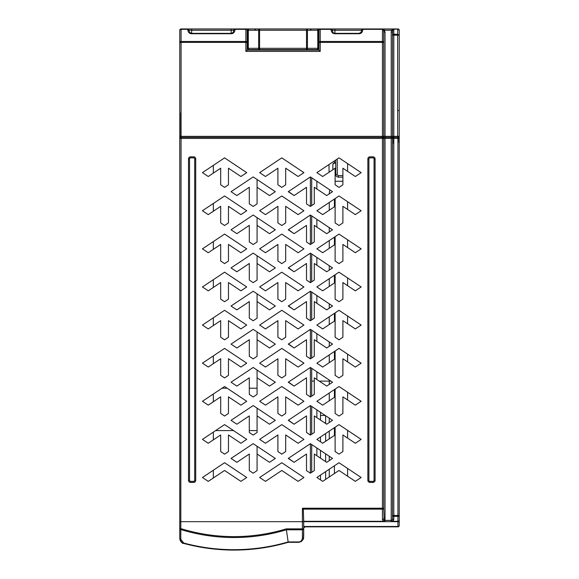 <?xml version="1.0" encoding="UTF-8"?>
<svg xmlns="http://www.w3.org/2000/svg" width="579" height="579" viewBox="0 0 579 579"><rect width="100%" height="100%" fill="white"/><g stroke="black" fill="none" stroke-linecap="round" stroke-linejoin="round"><path stroke-width="0.87" d="M179.772 164.233L179.772 110.531M288.212 542.313A193.632 193.632 0 0 1 183.594 543.384C218.486 552.641 253.291 552.308 287.995 542.378A1.549 1.549 0 0 1 288.429 542.313L287.995 542.378A1.549 1.549 0 0 1 288.429 542.313L298.54 542.313L288.212 542.313L288.154 541.937A193.256 193.256 0 0 1 183.695 543.022L180.807 539.273L180.8 529.539A181.104 181.104 0 0 0 232.838 537.522A181.104 181.104 0 0 0 233.988 537.529A181.104 181.104 0 0 0 286.388 529.785L288.154 541.937L298.54 541.937L298.54 542.313L301.695 541.235L303.461 538.709L303.7 528.873A1.288 0.912 180 0 1 302.412 529.785L286.388 529.785L286.25 528.873L302.412 528.873L302.412 521.672L303.7 521.672L179.772 521.672L179.772 156.75M286.25 528.873A180.185 180.185 0 0 1 181.068 528.67L179.772 528.67L179.772 521.672L179.772 538.398L180.814 541.503M179.772 529.423L179.772 482.365M179.772 537.153L179.772 528.873M179.772 178.694L179.772 292.084M179.772 437.905L179.772 485.73M179.772 292.844L179.772 436.667M183.695 543.022L183.594 543.384L180.858 541.568M399.228 525.551L399.228 521.672L399.228 525.551A1.288 1.288 0 0 1 397.932 526.839L397.932 526.485A1.288 0.934 0 0 0 399.228 525.551A1.288 1.288 0 0 1 397.932 526.839L303.7 526.839M381.452 526.839L382.024 526.839M304.699 526.839L304.988 526.839A1.288 1.288 0 0 0 304.207 527.107M304.67 526.839L303.7 527.035M303.7 536.342L303.7 528.128A1.288 1.288 0 0 1 304.981 526.839L303.7 528.128L303.7 529.423M303.946 527.375A1.288 1.288 0 0 1 304.988 526.839A1.288 1.288 0 0 0 303.946 527.375M392.497 28.95L374.439 28.95L392.569 28.95L391.57 30.238L391.223 32.069L392.511 32.069L392.511 136.355L393.807 136.355L393.807 137.382L398.193 137.382L393.546 137.382A1.035 1.035 148.9 0 1 392.511 136.355L392.511 35.167A1.288 0.912 0 0 1 393.807 34.255L397.679 34.255L399.228 35.268L399.228 136.355A1.035 1.035 -164.1 0 1 398.193 137.382A1.035 1.035 104.6 0 1 399.228 138.417L399.228 521.672L303.961 521.672M179.772 521.672L302.412 521.672L302.412 508.232L382.444 508.232L382.444 137.382L180.807 137.382L391.223 137.382L382.444 137.382L385.028 137.382L385.028 520.383L391.223 520.383L391.223 521.672L385.028 521.672L385.028 520.383L384.116 520.383L383.732 508.232A1.288 0.912 180 0 1 382.444 509.144L303.324 509.144L303.7 521.672L393.047 521.672A1.288 0.912 -90 0 1 392.519 521.44A1.288 0.912 -90 0 1 392.135 520.383A1.288 0.745 -135 0 0 393.047 521.295L397.932 521.295A1.288 0.912 0 0 0 399.228 520.383L399.228 515.462A1.288 0.912 180 0 1 397.932 516.374L397.932 515.462L399.228 515.462M184.94 137.382L180.807 137.382L184.94 137.382M294.074 462.317L288.465 458.3L310.402 443.673L288.255 458.438L294.074 462.317L306.515 454.023L306.515 470.611L310.402 473.202L314.288 470.611L314.288 454.023L326.722 462.317L332.541 458.438L310.402 443.673L310.402 473.202L306.515 470.611M294.074 424.212L288.465 420.188L310.402 405.568L288.255 420.332L294.074 424.212L306.515 415.917L306.515 432.499L310.402 435.09L314.288 432.499L314.288 415.917L326.722 424.212L332.541 420.332L310.402 405.568L310.402 435.09L306.515 432.499M294.074 386.099L288.465 382.082L310.402 367.462L288.255 382.227L294.074 386.099L306.515 377.805L306.515 394.393L310.402 396.984L314.288 394.393L314.288 377.805L326.722 386.099L332.541 382.227L310.402 367.462L310.402 396.984L306.515 394.393M294.074 347.993L288.465 343.977L310.402 329.357L288.255 344.114L294.074 347.993L306.515 339.699L306.515 356.288L310.402 358.879L314.288 356.288L314.288 339.699L326.722 347.993L332.541 344.114L310.402 329.357L310.402 358.879L306.515 356.288M294.074 309.888L288.465 305.871L310.402 291.244L288.255 306.009L294.074 309.888L306.515 301.594L306.515 318.182L310.402 320.773L314.288 318.182L314.288 301.594L326.722 309.888L332.541 306.009L310.402 291.244L310.402 320.773L306.515 318.182M294.074 271.783L288.465 267.759L310.402 253.139L288.255 267.903L294.074 271.783L306.515 263.488L306.515 280.07L310.402 282.661L314.288 280.07L314.288 263.488L326.722 271.783L332.541 267.903L310.402 253.139L310.402 282.661L306.515 280.07M294.074 233.67L288.465 229.653L310.402 215.033L288.255 229.798L294.074 233.67L306.515 225.376L306.515 241.964L310.402 244.555L314.288 241.964L314.288 225.376L326.722 233.67L332.541 229.798L310.402 215.033L310.402 244.555L306.515 241.964M294.074 195.564L288.465 191.548L310.402 176.928L288.255 191.685L294.074 195.564L306.515 187.27L306.515 203.859L310.402 206.45L314.288 203.859L314.288 187.27L326.722 195.564L332.541 191.685L310.402 176.928L310.402 206.45L306.515 203.859M246.719 172.636L224.58 157.872L202.44 172.636L208.252 176.508L220.693 168.214L220.693 184.802L224.58 187.393L228.466 184.802L228.466 168.214L240.907 176.508L246.719 172.636M240.907 214.621L246.719 210.742L224.58 195.977L202.44 210.742L208.252 214.621L220.693 206.327L220.693 222.915L224.58 225.506L228.466 222.915L228.466 206.327L240.907 214.621L246.719 210.742L224.58 195.977L213.34 203.475L213.34 211.226M240.907 252.726L246.719 248.847L224.58 234.09L202.44 248.847L208.252 252.726L220.693 244.432L220.693 261.02L224.58 263.611L228.466 261.02L228.466 244.432L240.907 252.726L246.719 248.847L224.58 234.09L213.34 241.581L213.34 249.339M240.907 290.832L246.719 286.952L224.58 272.195L202.44 286.952L208.252 290.832L220.693 282.538L220.693 299.126L224.58 301.717L228.466 299.126L228.466 282.538L240.907 290.832L246.719 286.952L224.58 272.195L213.34 279.686L213.34 287.445M240.907 328.937L246.719 325.065L224.58 310.301L202.44 325.065L208.252 328.937L220.693 320.643L220.693 337.231L224.58 339.822L228.466 337.231L228.466 320.643L240.907 328.937L246.719 325.065L224.58 310.301L213.34 317.799L213.34 325.55M240.907 367.05L246.719 363.171L224.58 348.406L202.44 363.171L208.252 367.05L220.693 358.756L220.693 375.344L224.58 377.935L228.466 375.344L228.466 358.756L240.907 367.05L246.719 363.171L224.58 348.406L213.34 355.904L213.34 363.655M246.719 401.276L224.58 386.519L202.44 401.276L208.252 405.155L220.693 396.861L220.693 413.449L224.58 416.04L228.466 413.449L228.466 396.861L240.907 405.155L246.719 401.276M246.719 439.381L224.58 424.624L202.44 439.381L208.252 443.261L220.693 434.967L220.693 451.555L224.58 454.146L228.466 451.555L228.466 434.967L240.907 443.261L246.719 439.381M303.932 172.636L281.792 157.872L259.653 172.636L265.464 176.508L277.906 168.214L277.906 184.802L281.792 187.393L285.679 184.802L285.679 168.214L298.12 176.508L303.932 172.636M303.932 210.742L281.792 195.977L259.653 210.742L265.464 214.621L277.906 206.327L277.906 222.915L281.792 225.506L285.679 222.915L285.679 206.327L298.12 214.621L303.932 210.742M303.932 248.847L281.792 234.09L259.653 248.847L265.464 252.726L277.906 244.432L277.906 261.02L281.792 263.611L285.679 261.02L285.679 244.432L298.12 252.726L303.932 248.847M303.932 286.952L281.792 272.195L259.653 286.952L265.464 290.832L277.906 282.538L277.906 299.126L281.792 301.717L285.679 299.126L285.679 282.538L298.12 290.832L303.932 286.952M303.932 325.065L281.792 310.301L259.653 325.065L265.464 328.937L277.906 320.643L277.906 337.231L281.792 339.822L285.679 337.231L285.679 320.643L298.12 328.937L303.932 325.065M303.932 363.171L281.792 348.406L259.653 363.171L265.464 367.05L277.906 358.756L277.906 375.344L281.792 377.935L285.679 375.344L285.679 358.756L298.12 367.05L303.932 363.171M303.932 401.276L281.792 386.519L259.653 401.276L265.464 405.155L277.906 396.861L277.906 413.449L281.792 416.04L285.679 413.449L285.679 396.861L298.12 405.155L303.932 401.276M303.932 439.381L281.792 424.624L259.653 439.381L265.464 443.261L277.906 434.967L277.906 451.555L281.792 454.146L285.679 451.555L285.679 434.967L298.12 443.261L303.932 439.381M335.118 206.327L335.118 222.915L339.005 225.506L342.891 222.915L342.891 206.327L355.332 214.621L361.151 210.742L339.005 195.977L316.865 210.742L322.677 214.621L335.118 206.327L335.118 198.568L339.005 195.977L347.588 201.702L347.588 209.46M335.118 244.432L335.118 261.02L339.005 263.611L342.891 261.02L342.891 244.432L355.332 252.726L361.151 248.847L339.005 234.09L316.865 248.847L322.677 252.726L335.118 244.432L335.118 236.681L339.005 234.09L347.588 239.807L347.588 247.566M335.118 282.538L335.118 299.126L339.005 301.717L342.891 299.126L342.891 282.538L355.332 290.832L361.151 286.952L339.005 272.195L316.865 286.952L322.677 290.832L335.118 282.538L335.118 274.786L339.005 272.195L347.588 277.92L347.588 285.671M335.118 320.643L335.118 337.231L339.005 339.822L342.891 337.231L342.891 320.643L355.332 328.937L361.151 325.065L339.005 310.301L316.865 325.065L322.677 328.937L335.118 320.643L335.118 312.892L339.005 310.301L347.588 316.025L347.588 323.777M335.118 358.756L335.118 375.344L339.005 377.935L342.891 375.344L342.891 358.756L355.332 367.05L361.151 363.171L339.005 348.406L316.865 363.171L322.677 367.05L335.118 358.756L335.118 350.997L339.005 348.406L347.588 354.131L347.588 361.889M335.118 396.861L335.118 413.449L339.005 416.04L342.891 413.449L342.891 396.861L355.332 405.155L361.151 401.276L339.005 386.519L316.865 401.276L322.677 405.155L335.118 396.861L335.118 389.11L339.005 386.519L347.588 392.236L347.588 399.995M335.118 434.967L335.118 451.555L339.005 454.146L342.891 451.555L342.891 434.967L355.332 443.261L361.151 439.381L339.005 424.624L316.865 439.381L322.677 443.261L335.118 434.967L335.118 427.215L339.005 424.624L347.588 430.349L347.588 438.1M361.151 172.636L339.005 157.872L316.865 172.636L322.677 176.508L335.118 168.214L335.118 184.802L339.005 187.393L342.891 184.802L342.891 168.214L355.332 176.508L361.151 172.636M275.329 191.685L253.189 176.928L231.043 191.685L236.862 195.564L249.303 187.27L249.303 203.859L253.189 206.45L257.076 203.859L257.076 187.27L269.51 195.564L275.329 191.685M275.329 229.798L253.189 215.033L231.043 229.798L236.862 233.67L249.303 225.376L249.303 241.964L253.189 244.555L257.076 241.964L257.076 225.376L269.51 233.67L275.329 229.798M275.329 267.903L253.189 253.139L231.043 267.903L236.862 271.783L249.303 263.488L249.303 280.07L253.189 282.661L257.076 280.07L257.076 263.488L269.51 271.783L275.329 267.903M275.329 306.009L253.189 291.244L231.043 306.009L236.862 309.888L249.303 301.594L249.303 318.182L253.189 320.773L257.076 318.182L257.076 301.594L269.51 309.888L275.329 306.009M275.329 344.114L253.189 329.357L231.043 344.114L236.862 347.993L249.303 339.699L249.303 356.288L253.189 358.879L257.076 356.288L257.076 339.699L269.51 347.993L275.329 344.114M275.329 382.227L253.189 367.462L231.043 382.227L236.862 386.099L249.303 377.805L249.303 394.393L253.189 396.984L257.076 394.393L257.076 377.805L269.51 386.099L275.329 382.227M275.329 420.332L253.189 405.568L231.043 420.332L236.862 424.212L249.303 415.917L249.303 432.499L253.189 435.09L257.076 432.499L257.076 415.917L269.51 424.212L275.329 420.332M275.329 458.438L253.189 443.673L231.043 458.438L236.862 462.317L249.303 454.023L249.303 470.611L253.189 473.202L257.076 470.611L257.076 454.023L269.51 462.317L275.329 458.438M322.677 481.366L339.005 470.481L355.332 481.366L361.151 477.494L339.005 462.73L316.865 477.494L322.677 481.366M208.252 481.366L224.58 470.481L240.907 481.366L246.719 477.494L224.58 462.73L202.44 477.494L208.252 481.366M265.464 481.366L281.792 470.481L298.12 481.366L303.932 477.494L281.792 462.73L259.653 477.494L265.464 481.366M318.935 50.12L320.223 51.415L245.865 51.415L247.161 50.12L318.935 50.12L318.935 42.397A1.288 0.912 0 0 1 320.223 41.478L382.444 41.478A1.288 0.912 -0 0 1 383.732 42.397L383.732 136.355A1.035 1.035 -163.3 0 1 382.705 137.382A1.035 1.035 175.9 0 1 383.732 138.417L179.772 138.417A1.035 1.035 -15.1 0 1 180.807 137.382A1.035 1.035 -33.7 0 1 179.772 136.355L179.772 42.397A1.288 0.912 0 0 1 181.068 41.478L245.865 41.478L245.865 29.326L235.023 29.326A1.288 0.912 180 0 0 233.735 30.238A1.288 1.288 0 0 1 235.023 28.95L245.865 28.95A1.288 1.288 0 0 1 247.161 30.238A1.288 0.912 180 0 0 245.865 29.326L245.865 28.95L254.905 28.95M383.732 518.56A1.288 0.912 0 0 1 382.444 519.472L383.204 521.672L303.7 521.672L303.7 528.873L302.412 528.873L302.412 538.065A1.288 0.912 0 0 0 303.7 537.153L303.584 538.246M383.204 521.672L385.028 521.672L383.204 521.672A1.288 0.912 -90 0 0 384.116 520.383L383.204 521.295L303.7 521.295M391.223 521.672L393.047 521.672L393.807 519.472A1.288 0.912 0 0 1 392.511 518.56L392.135 520.383L391.223 520.383L391.223 137.382L393.546 137.382A1.035 1.035 148.9 0 1 392.511 136.355L391.223 136.355L391.223 32.069M393.807 137.382L393.807 138.417L392.511 138.417L392.511 518.56L392.511 138.417A1.035 1.035 104.8 0 1 393.546 137.382A1.035 1.035 104.8 0 0 392.511 138.417L383.732 138.417L383.732 508.232L382.444 508.232L382.444 519.472M302.412 508.232L303.324 509.144M397.679 137.382L397.679 136.355L399.228 136.355L399.228 138.417L393.807 138.417L393.807 516.374A1.288 0.912 180 0 1 392.511 515.462L397.932 515.462L397.932 137.382M303.7 526.485L397.932 526.485L397.932 521.672A1.288 1.288 0 0 0 399.228 520.383M347.588 476.206L347.588 468.454M347.588 171.348L347.588 163.596M335.675 162.685L334.423 162.685L334.423 160.926M333.909 163.206L332.874 164.233A1.035 1.035 0 0 1 333.909 163.206L335.682 163.206M332.874 164.233L332.874 169.712M335.118 181.256L335.458 181.278A2.584 2.584 0 0 1 335.118 181.256L342.891 181.278M257.076 187.27L257.076 179.519L253.189 176.928L231.043 191.685L236.862 195.564M249.303 203.859L253.189 206.45L257.076 203.859M257.076 225.376L257.076 217.624L253.189 215.033L231.043 229.798L236.862 233.67M249.303 241.964L253.189 244.555L257.076 241.964M257.076 263.488L257.076 255.73L253.189 253.139L231.043 267.903L236.862 271.783M249.303 280.07L253.189 282.661L257.076 280.07M257.076 301.594L257.076 293.835L253.189 291.244L231.043 306.009L236.862 309.888M249.303 318.182L253.189 320.773L257.076 318.182M257.076 339.699L257.076 331.948L253.189 329.357L231.043 344.114L236.862 347.993M249.303 356.288L253.189 358.879L257.076 356.288M257.076 377.805L257.076 370.053L253.189 367.462L231.043 382.227L236.862 386.099M220.693 222.915L224.58 225.506L228.466 222.915M220.693 261.02L224.58 263.611L228.466 261.02M220.693 299.126L224.58 301.717L228.466 299.126M220.693 337.231L224.58 339.822L228.466 337.231M220.693 375.344L224.58 377.935L228.466 375.344M227.142 388.227L224.58 386.519L222.018 388.227L227.142 388.227M335.118 222.915L339.005 225.506L342.891 222.915M335.118 261.02L339.005 263.611L342.891 261.02M335.118 299.126L339.005 301.717L342.891 299.126M335.118 337.231L339.005 339.822L342.891 337.231M335.118 375.344L339.005 377.935L342.891 375.344M335.118 413.449L339.005 416.04L342.891 413.449M335.118 451.555L339.005 454.146L342.891 451.555M334.423 359.219L334.423 351.46M334.423 321.106L334.423 313.355M334.423 283.001L334.423 275.249M334.423 244.895L334.423 237.144M334.423 206.79L334.423 199.031M330.862 381.105L329.263 381.105L329.263 380.034M329.263 362.657L329.263 354.905M329.263 346.307L329.263 341.928M329.263 324.551L329.263 316.8M329.263 308.194L329.263 303.823M329.263 286.446L329.263 278.687M329.263 270.089L329.263 265.718M329.263 248.34L329.263 240.582M329.263 231.984L329.263 227.605M329.263 210.228L329.263 202.476M329.263 193.878L329.712 189.803M328.966 164.566L329.104 172.231M316.865 379.527L316.865 371.776M316.865 341.422L316.865 333.67M316.865 303.316L316.865 295.558M316.865 265.204L316.865 257.452M316.865 227.098L316.865 219.347M316.865 188.993L316.865 181.241M314.288 381.105L311.705 381.105L311.705 368.331M311.705 358.01L311.705 330.225M311.705 319.905L311.705 292.12M311.705 281.792L311.705 254.007M311.705 243.687L311.705 215.902M311.705 205.581L311.705 177.796M213.34 477.979L213.34 470.228M213.34 439.874L213.34 432.115M213.34 401.768L213.34 394.01M213.34 173.121L213.34 165.37M257.076 415.917L257.076 408.159M257.076 454.023L257.076 446.264M190.563 481.366L193.661 481.366A1.035 1.035 0 0 0 194.689 480.338L194.689 158.907A1.035 1.035 0 0 0 193.661 157.872L190.563 157.872A1.035 1.035 0 0 0 189.528 158.907L189.528 480.338A1.035 1.035 0 0 0 190.563 481.366L190.563 482.401L193.661 482.401A2.063 2.063 0 0 0 195.724 480.338L195.724 158.907A2.063 2.063 0 0 0 193.661 156.837L190.563 156.837A2.063 2.063 0 0 0 188.493 158.907L188.493 480.338A2.063 2.063 0 0 0 190.563 482.401M368.895 158.907L368.895 480.338A1.035 1.035 0 0 0 369.923 481.366L373.021 481.366A1.035 1.035 0 0 0 374.056 480.338L374.056 158.907A1.035 1.035 0 0 0 373.021 157.872L369.923 157.872A1.035 1.035 0 0 0 368.895 158.907L367.86 158.907L367.86 480.338A2.063 2.063 0 0 0 369.923 482.401L373.021 482.401A2.063 2.063 0 0 0 375.091 480.338L375.091 158.907A2.063 2.063 0 0 0 373.021 156.837L369.923 156.837A2.063 2.063 0 0 0 367.86 158.907M329.263 384.413L329.263 381.105L319.232 381.105M311.705 472.334L311.705 444.549M311.705 434.221L311.705 406.436M311.705 396.116L311.705 381.105M334.423 389.573L334.423 397.324M334.423 427.678L334.423 435.43M334.423 465.784L334.423 473.535M325.644 479.39L325.644 471.639M325.644 461.593L325.644 453.842M325.644 441.285L325.644 433.526M325.644 423.488L325.644 415.736M320.484 412.291L320.484 420.043M320.484 436.971L320.484 441.799M320.484 450.397L320.484 458.155M320.484 475.077L320.484 479.904M298.54 541.937C300.624 541.98 301.912 540.692 302.412 538.065M180.807 539.273L179.772 538.398L179.772 528.67L179.772 538.398C181.176 542.161 182.45 543.826 183.594 543.384C181.393 542.834 180.12 541.17 179.772 538.398L179.772 528.67A1.288 0.89 0 0 0 180.8 529.539L181.068 136.355L382.444 136.355L382.444 42.397L320.223 42.397L320.223 51.415M257.076 388.227L249.303 388.227M215.62 430.595L233.54 430.595M249.303 430.595L257.076 430.595M187.777 29.862L187.777 28.95L191.649 28.95L187.777 28.95A1.288 1.288 0 0 1 189.065 30.238A1.288 0.912 180 0 0 187.777 29.326L181.068 29.326L181.068 42.397L179.772 42.397L179.772 30.238A1.288 1.288 0 0 1 181.068 28.95L235.023 28.95A1.288 1.288 0 0 0 233.735 30.238L233.735 30.774A1.288 0.912 0 0 1 235.023 29.862C234.64 32.381 233.351 33.669 231.151 33.734L191.649 33.734C189.449 33.676 188.161 32.381 187.777 29.862A1.288 0.912 0 0 1 189.065 30.774L189.065 30.781M393.546 143.585L393.546 138.417M311.184 28.95L331.065 28.95A1.288 1.288 0 0 1 332.36 30.238A1.288 0.912 180 0 0 331.065 29.326L320.223 29.326A1.288 0.912 180 0 0 318.935 30.238A1.288 1.288 0 0 1 320.223 28.95L317.639 28.95L320.223 28.95A1.288 1.288 0 0 0 318.935 30.238L318.935 42.397L318.935 40.827L318.161 40.827M319.709 29.059L319.311 29.326M362.823 28.95L362.823 29.326A1.288 0.912 180 0 0 361.535 30.238A1.288 1.288 0 0 1 362.823 28.95A1.288 1.288 0 0 0 361.535 30.238L361.535 30.774A1.288 0.912 0 0 1 362.823 29.862C362.44 32.381 361.151 33.669 358.951 33.734L334.937 33.734C332.737 33.676 331.449 32.381 331.065 29.862L331.065 28.95L383.682 28.95L382.444 28.95L383.682 28.95L384.087 29.536L383.269 29.536L383.059 29.16M392.569 28.95L397.932 28.95L393.807 29.326A1.288 0.912 180 0 0 392.982 29.536L393.17 29.174L392.569 29.153M378.311 28.95L374.439 28.95L378.311 28.95M392.164 29.536L392.982 29.536L392.685 30.694L391.57 30.238L384.68 30.238L383.566 30.694L383.732 32.069L385.028 32.069L384.087 29.536M393.17 29.174L393.807 28.95L393.807 35.167L392.511 35.167L392.685 30.694M399.228 30.238A1.288 1.288 -59 0 0 399.228 30.231A1.288 1.288 -59 0 1 399.228 30.238L399.228 48.31L399.228 30.238L397.679 29.326L397.679 35.167L399.228 35.268L399.228 30.238A1.288 1.288 0 0 0 397.932 28.95M399.228 110.531L399.228 48.31L399.228 110.531L397.932 110.531L399.228 110.531M311.444 49.606L311.444 50.12M247.161 40.827L247.935 40.827M247.161 50.12L247.161 42.397L245.865 42.397L245.865 41.478A1.288 0.912 -0 0 1 247.161 42.397L247.161 42.39M247.161 42.397L247.161 30.238L247.935 30.238A1.288 1.288 0 0 1 249.223 28.95A1.288 0.912 90 0 0 248.311 30.238L247.935 30.238A1.288 1.288 0 0 1 249.223 28.95L306.523 28.95A1.288 0.912 90 0 1 307.435 30.238L248.311 30.238L248.311 48.31L258.654 48.31L258.654 30.238A1.288 0.912 -90 0 1 259.573 28.95L259.573 48.31L306.523 48.31L306.523 28.95L316.865 28.95A1.288 1.288 0 0 1 318.161 30.238A1.288 1.288 0 0 0 316.865 28.95A1.288 0.912 -90 0 1 317.777 30.238L307.435 30.238L307.435 48.31L317.777 48.31L317.777 30.238L318.161 30.238L318.161 48.31A1.288 1.288 0 0 1 316.865 49.606L259.573 49.606A1.288 0.912 -90 0 1 258.654 48.31L259.573 48.31L259.573 49.606L249.223 49.606A1.288 1.288 0 0 1 247.935 48.31L247.935 30.238M246.379 29.059L246.784 29.326M254.644 50.12L254.644 49.606M179.772 30.238A1.288 0.912 180 0 1 181.068 29.326L181.068 28.95A1.288 1.288 59 0 0 179.772 30.238L179.772 42.397M231.151 33.734L231.151 30.238L233.735 30.238L233.735 30.781M382.444 137.382L382.444 136.355L383.732 136.355L383.732 32.069L383.732 42.397L382.444 42.397L382.444 29.326L362.823 29.326L362.823 29.862M383.566 30.694L383.269 29.536A1.288 0.912 180 0 0 382.444 29.326L382.444 28.95M399.228 114.924L399.228 48.31M332.36 30.781L332.36 30.774A1.288 0.912 0 0 0 331.065 29.862M334.937 28.95L334.937 30.238L361.535 30.238L361.535 30.781M342.891 177.145L338.36 177.145A2.584 2.584 177.5 0 1 335.784 174.583L335.654 160.108M311.184 49.606L308.86 49.606M252.321 49.606L257.228 49.606M306.523 49.606L306.523 48.31L307.435 48.31A1.288 0.912 90 0 1 306.523 49.606L316.865 49.606A1.288 0.912 -90 0 0 317.777 48.31L318.161 48.31A1.288 1.288 0 0 1 316.865 49.606M309.895 49.606L309.895 50.12L309.895 49.606M299.314 50.12L299.314 49.606M289.239 49.606L289.239 50.12L289.239 49.606M276.849 50.12L276.849 49.606L276.849 50.12M256.193 50.12L256.193 49.606L256.193 50.12M266.781 50.12L266.781 49.606M247.935 48.31A1.288 1.288 0 0 0 249.223 49.606A1.288 1.288 0 0 1 247.935 48.31L248.311 48.31A1.288 0.912 90 0 0 249.223 49.606M270.14 49.606L270.14 50.12M295.956 50.12L295.956 49.606M398.193 138.417L398.193 142.55M397.932 521.672L397.932 516.374L393.807 516.374L393.807 519.472M382.705 137.382A1.035 1.035 175.9 0 1 383.732 138.417M193.661 482.401L193.661 481.366M188.493 480.338L189.528 480.338M189.528 158.907L188.493 158.907M190.563 156.837L190.563 157.872M193.661 157.872L193.661 156.837M195.724 158.907L194.689 158.907M194.689 480.338L195.724 480.338M367.86 480.338L368.895 480.338M369.923 156.837L369.923 157.872M373.021 157.872L373.021 156.837M375.091 158.907L374.056 158.907M374.056 480.338L375.091 480.338M373.021 482.401L373.021 481.366M369.923 481.366L369.923 482.401M316.865 409.881L316.865 417.633M316.865 447.987L316.865 455.745M329.263 476.98L329.263 469.229M329.263 460.623L329.263 456.252M329.263 438.875L329.263 431.116M329.263 422.518L329.263 418.147M329.263 400.769L329.263 393.011M325.232 415.461L320.484 415.461M180.807 136.355L180.807 112.862M316.865 28.95A1.288 1.288 0 0 1 318.161 30.238L318.935 30.238A1.288 1.288 0 0 1 320.223 28.95L320.223 42.397L318.935 42.397M191.649 28.95L191.649 30.238L189.065 30.238M231.151 28.95L231.151 30.238L191.649 30.238L191.649 33.734M235.023 28.95L235.023 29.862M245.865 51.415L245.865 42.397L181.068 42.397L181.068 136.355L179.772 136.355M383.732 136.355L385.028 136.355L385.028 137.382M385.028 32.069L385.028 136.355L391.223 136.355L391.223 137.382M393.807 35.167L393.807 136.355L397.679 136.355L397.679 35.167L393.807 35.167M358.951 33.734L358.951 33.358L334.937 33.358L334.937 30.238L332.36 30.238M332.36 30.774L333.012 32.489L334.937 33.734M338.36 175.596L338.36 177.145A2.584 2.584 177.5 0 1 335.784 174.583L337.333 174.576A1.035 1.035 177.5 0 0 338.36 175.596L342.891 175.596M337.333 174.576L337.195 159.08M308.346 50.12L308.346 49.606M278.137 49.606L278.137 50.12M287.951 50.12L287.951 49.606M257.742 49.606L257.742 50.12M303.7 528.128L304.988 526.839M381.959 526.839L382.328 526.839M298.54 542.313L299.538 542.219M300.711 541.835L301.695 541.235M303.041 539.679L303.461 538.709M255.679 29.985L254.644 28.95L255.679 29.985M310.409 29.985L311.444 28.95L310.409 29.985M310.409 50.12L310.409 49.606M255.679 50.12L255.679 49.606M233.735 30.774L233.076 32.496L231.151 33.358L191.649 33.358L189.717 32.489L189.065 30.774M361.535 30.774L360.876 32.496L358.951 33.358"/></g></svg>
